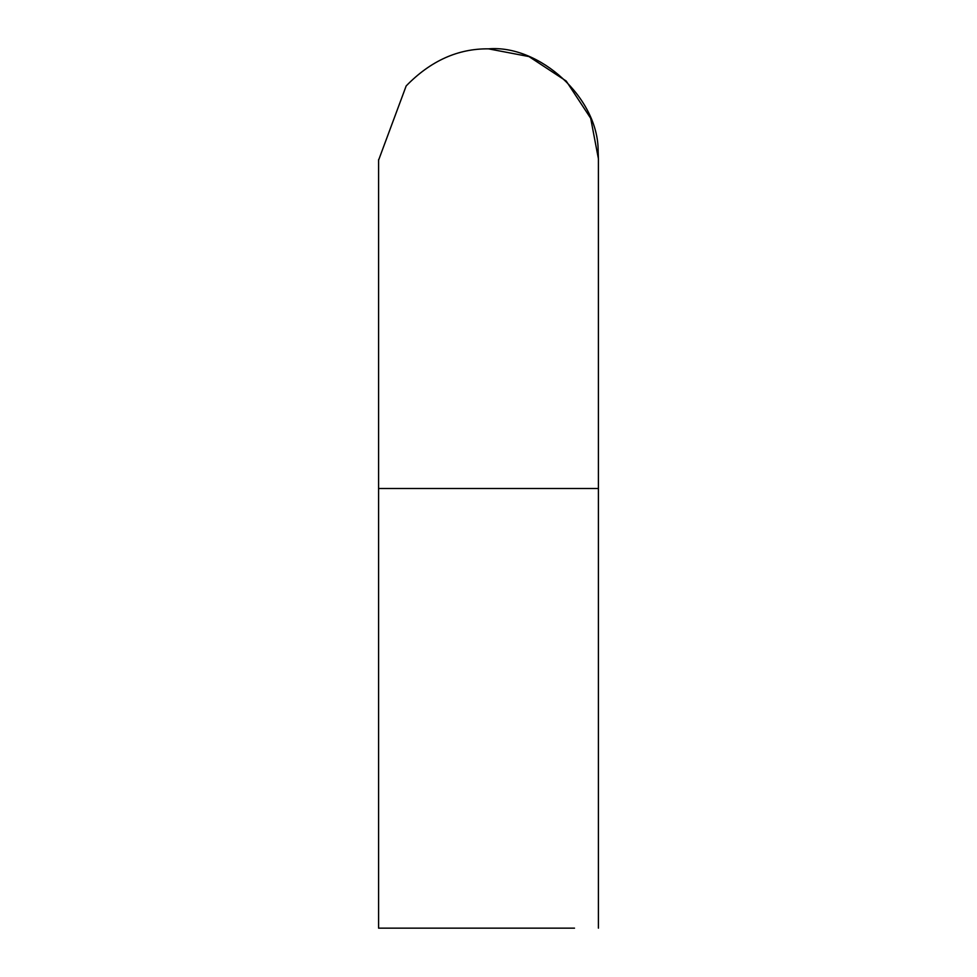 <?xml version="1.0" encoding="UTF-8"?>
<svg xmlns="http://www.w3.org/2000/svg" width="977" height="977" viewBox="0 0 977 977"><rect width="100%" height="100%" fill="white"/><g stroke="black" fill="none" stroke-linecap="round" stroke-linejoin="round"><path stroke-width="1.47" d="M598.413 928.15L598.413 488.5L378.587 488.5L378.587 928.15L574.513 928.15M598.144 151.093L598.413 158.762L590.694 118.302L566.22 81.042L528.96 56.568L488.5 48.85C539.609 44.588 598.51 97.969 598.144 151.093M406.176 85.927C430.564 60.867 458.005 48.508 488.5 48.85C458.005 48.508 430.564 60.867 406.176 85.927L378.6 160.143M378.587 159.605L378.587 488.5M534.04 488.5L493.373 488.5M598.413 488.5L598.413 158.762L598.413 488.5"/></g></svg>
